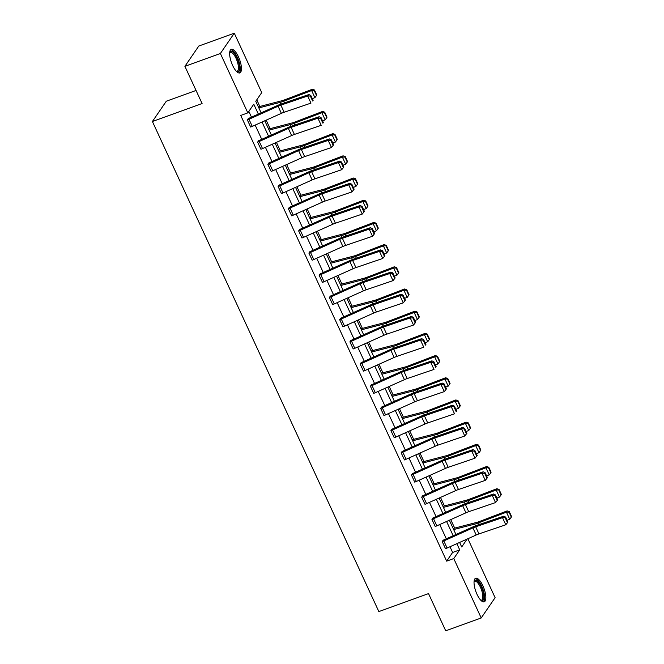 <?xml version="1.0" encoding="UTF-8"?>
<svg xmlns="http://www.w3.org/2000/svg" width="664" height="664" viewBox="0 0 664 664"><rect width="100%" height="100%" fill="white"/><g stroke="black" fill="none" stroke-linecap="round" stroke-linejoin="round"><path stroke-width="1" d="M477.009 594.313A12.55 4.341 -109.9 0 1 475.665 578.236A12.55 4.341 -109.9 0 1 482.869 585.756A12.55 4.341 -109.9 0 1 484.205 601.833A12.55 4.341 -109.9 0 1 477.009 594.313M232.616 65.404A12.55 4.341 -109.9 0 1 231.279 49.327A12.55 4.341 -109.9 0 1 238.476 56.847A12.55 4.341 -109.9 0 1 239.82 72.924A12.55 4.341 -109.9 0 1 232.616 65.404M196.046 90.453L166.299 101.218L152.405 121.504L378.845 611.577L428.529 593.599L445.718 630.8L481.209 617.96L453.761 558.565L459.72 549.875L456.849 543.667M152.405 121.504L202.088 103.526L184.899 66.325L198.793 46.04L234.284 33.2L261.724 92.595L255.773 101.285L261.118 112.847M454.682 528.112L450.748 519.613M444.423 505.926L440.498 497.427M434.173 483.732L430.247 475.233M423.914 461.538L419.988 453.039M413.664 439.344L409.738 430.845M403.405 417.158L399.479 408.659M393.154 394.964L389.228 386.465M382.904 372.77L378.97 364.27M372.645 350.584L368.719 342.076M362.395 328.389L358.46 319.89M352.136 306.195L348.21 297.696M341.885 284.001L337.959 275.502M331.627 261.815L327.701 253.316M321.376 239.621L317.45 231.122M311.125 217.427L307.191 208.928M300.867 195.241L296.941 186.733M290.616 173.047L286.682 164.547M280.357 150.852L276.431 142.353M270.107 128.658L266.181 120.159M259.848 106.472L256.777 99.816M467.871 538.728L495.103 597.675L481.209 617.96M184.899 66.325L220.382 53.485L234.284 33.2M432.878 518.02L431.965 519.381A5.627 1.27 -24.8 0 0 433.55 518.733L462.659 505.694A8.043 1.818 155.2 0 1 465.431 504.599L492.256 495.469L493.443 494.008L466.626 503.138A12.068 2.731 -24.8 0 0 462.468 504.781L432.878 518.02M431.965 519.381L435.227 526.502L431.94 519.389M412.369 473.639L411.456 475.001A5.627 1.27 -24.8 0 0 413.049 474.353L442.149 461.306A8.043 1.818 155.2 0 1 444.93 460.21L471.747 451.08L472.942 449.619L446.117 458.749A12.068 2.731 -24.8 0 0 441.958 460.401L412.369 473.639M411.456 475.001L414.718 482.122L411.431 475.009M391.86 429.251L390.947 430.612A5.627 1.27 -24.8 0 0 392.54 429.965L421.64 416.926A8.043 1.818 155.2 0 1 424.421 415.83L451.238 406.7L452.433 405.239L425.607 414.369A12.068 2.731 -24.8 0 0 421.449 416.013L391.86 429.251M394.233 437.725L390.922 430.621L394.233 437.725A5.627 1.27 -24.8 0 0 395.827 437.078L424.927 424.039A8.043 1.818 155.2 0 1 427.707 422.943L454.525 413.813L451.238 406.7L453.894 406.708L456.193 411.688L456.674 411.107L454.375 406.127L453.894 406.708M371.35 384.871L370.446 386.232A5.627 1.27 -24.8 0 0 372.031 385.585L401.131 372.546A8.043 1.818 155.2 0 1 403.911 371.442L430.728 362.312L431.924 360.851L405.098 369.981A12.068 2.731 -24.8 0 0 400.94 371.632L371.35 384.871M373.699 393.354L370.412 386.24L373.724 393.345A5.627 1.27 -24.8 0 0 375.318 392.698L404.417 379.659A8.043 1.818 155.2 0 1 407.198 378.555L434.015 369.425L430.728 362.312L433.384 362.328L435.684 367.308L436.165 366.719L433.866 361.747L433.384 362.328M350.841 340.483L349.936 341.844A5.627 1.27 -24.8 0 0 351.522 341.205L380.63 328.157A8.043 1.818 155.2 0 1 383.402 327.061L410.219 317.931L411.414 316.471L384.597 325.601A12.068 2.731 -24.8 0 0 380.43 327.244L350.841 340.483M349.936 341.844L353.223 348.957L349.903 341.852M330.332 296.102L329.427 297.464A5.627 1.27 -24.8 0 0 331.012 296.816L360.12 283.777A8.043 1.818 155.2 0 1 362.893 282.673L389.71 273.543L390.905 272.082L364.088 281.212A12.068 2.731 -24.8 0 0 359.921 282.864L330.332 296.102M329.427 297.464L332.681 304.585L329.394 297.472M309.831 251.714L308.918 253.075A5.627 1.27 -24.8 0 0 310.503 252.436L339.611 239.389A8.043 1.818 155.2 0 1 342.383 238.293L369.209 229.163L370.396 227.702L343.578 236.832A12.068 2.731 -24.8 0 0 339.412 238.476L309.831 251.714M308.918 253.075L312.204 260.188L308.893 253.092M289.321 207.334L288.408 208.695A5.627 1.27 -24.8 0 0 289.994 208.048L319.102 195.008A8.043 1.818 155.2 0 1 321.874 193.905L348.7 184.775L349.887 183.322L323.069 192.452A12.068 2.731 -24.8 0 0 318.903 194.095L289.321 207.334M288.408 208.695L291.67 215.817L288.383 208.703M268.812 162.946L267.899 164.307A5.627 1.27 -24.8 0 0 269.484 163.668L298.592 150.62A8.043 1.818 155.2 0 1 301.365 149.524L328.19 140.394L329.385 138.934L302.56 148.064A12.068 2.731 -24.8 0 0 298.402 149.715L268.812 162.946M267.899 164.307L271.186 171.42L267.874 164.323M248.303 118.565L247.39 119.927A5.627 1.27 -24.8 0 0 248.983 119.279L278.083 106.24A8.043 1.818 155.2 0 1 280.864 105.144L307.681 96.014L308.876 94.554L282.051 103.684A12.068 2.731 -24.8 0 0 277.892 105.327L248.303 118.565M250.652 127.048L247.365 119.935L250.677 127.04A5.627 1.27 -24.8 0 0 252.27 126.392L281.37 113.353A8.043 1.818 155.2 0 1 284.151 112.257L310.968 103.119L307.681 96.014L310.337 96.023L312.636 101.003L313.118 100.422L310.81 95.442L310.337 96.023M258.354 114.083L253.781 104.19L247.83 112.88L240.733 115.445L446.664 561.138L452.616 552.448L449.984 546.746M446.316 538.803L439.734 524.552M436.065 516.617L429.475 502.357M425.807 494.423L419.225 480.172M415.556 472.228L408.966 457.977M405.297 450.034L398.715 435.783M395.047 427.848L388.465 413.597M384.796 405.654L378.206 391.403M374.537 383.46L367.956 369.209M364.287 361.274L357.697 347.015M354.028 339.08L347.446 324.829M343.778 316.886L337.188 302.635M333.519 294.692L326.937 280.44M323.268 272.506L316.686 258.254M313.018 250.311L306.428 236.06M302.759 228.117L296.177 213.866M292.509 205.923L285.918 191.672M282.25 183.737L275.668 169.486M271.999 161.543L265.409 147.292M261.74 139.349L255.159 125.098M251.49 117.163L248.834 111.411M258.553 140.76L257.649 142.121A5.627 1.27 -24.8 0 0 259.234 141.473L288.342 128.434A8.043 1.818 155.2 0 1 291.114 127.33L317.931 118.2L319.127 116.739L292.309 125.87A12.068 2.731 -24.8 0 0 288.143 127.521L258.553 140.76M260.935 149.234L257.615 142.129L260.935 149.234A5.627 1.27 -24.8 0 0 262.521 148.587L291.629 135.547A8.043 1.818 155.2 0 1 294.401 134.443L321.218 125.313L317.931 118.2L320.587 118.217L322.895 123.197L323.368 122.608L321.069 117.636L320.587 118.217M279.063 185.14L278.158 186.501A5.627 1.27 -24.8 0 0 279.743 185.862L308.851 172.814A8.043 1.818 155.2 0 1 311.623 171.719L338.441 162.589L339.636 161.128L312.819 170.258A12.068 2.731 -24.8 0 0 308.652 171.901L279.063 185.14M278.158 186.501L281.445 193.614L278.125 186.509M299.572 229.528L298.659 230.889A5.627 1.27 -24.8 0 0 300.252 230.242L329.352 217.194A8.043 1.818 155.2 0 1 332.133 216.099L358.95 206.969L360.145 205.508L333.32 214.638A12.068 2.731 -24.8 0 0 329.161 216.29L299.572 229.528M298.659 230.889L301.946 238.002L298.634 230.898M320.081 273.908L319.168 275.269A5.627 1.27 -24.8 0 0 320.762 274.622L349.862 261.583A8.043 1.818 155.2 0 1 352.642 260.487L379.459 251.357L380.655 249.896L353.829 259.026A12.068 2.731 -24.8 0 0 349.671 260.67L320.081 273.908M319.168 275.269L322.455 282.383L319.143 275.278M340.591 318.297L339.678 319.65A5.627 1.27 -24.8 0 0 341.271 319.01L370.371 305.963A8.043 1.818 155.2 0 1 373.151 304.867L399.969 295.737L401.164 294.276L374.338 303.406A12.068 2.731 -24.8 0 0 370.18 305.058L340.591 318.297M339.678 319.65L342.964 326.763L339.653 319.666M361.1 362.677L360.187 364.038A5.627 1.27 -24.8 0 0 361.772 363.391L390.88 350.351A8.043 1.818 155.2 0 1 393.652 349.247L420.478 340.117L421.665 338.665L394.848 347.795A12.068 2.731 -24.8 0 0 390.681 349.438L361.1 362.677M363.474 371.151L360.162 364.046L363.474 371.151A5.627 1.27 -24.8 0 0 365.059 370.504L394.167 357.464A8.043 1.818 155.2 0 1 396.939 356.361L423.765 347.231L420.478 340.117L423.134 340.134L425.433 345.114L425.906 344.533L423.607 339.553L423.134 340.134M381.609 407.057L380.696 408.418A5.627 1.27 -24.8 0 0 382.281 407.779L411.389 394.731A8.043 1.818 155.2 0 1 414.162 393.636L440.987 384.506L442.174 383.045L415.357 392.175A12.068 2.731 -24.8 0 0 411.19 393.827L381.609 407.057M380.696 408.418L383.958 415.548L380.671 408.435M402.118 451.445L401.205 452.806A5.627 1.27 -24.8 0 0 402.791 452.159L431.899 439.12A8.043 1.818 155.2 0 1 434.671 438.016L461.488 428.886L462.684 427.425L435.866 436.563A12.068 2.731 -24.8 0 0 431.7 438.207L402.118 451.445M401.205 452.806L404.459 459.928L401.172 452.815M422.619 495.825L421.715 497.187A5.627 1.27 -24.8 0 0 423.3 496.547L452.408 483.5A8.043 1.818 155.2 0 1 455.18 482.404L481.998 473.274L483.193 471.814L456.375 480.944A12.068 2.731 -24.8 0 0 452.209 482.587L422.619 495.825M421.715 497.187L425.001 504.3L421.681 497.195M443.129 540.214L442.224 541.575A5.627 1.27 -24.8 0 0 443.809 540.928L472.909 527.888A8.043 1.818 155.2 0 1 475.69 526.784L502.507 517.654L503.702 516.194L476.885 525.324A12.068 2.731 -24.8 0 0 472.718 526.975L443.129 540.214M442.224 541.575L445.511 548.688L442.191 541.583M446.664 561.138L453.761 558.565M247.83 112.88L220.382 53.485M459.612 542.43L461.704 546.97L467.124 539.068M264.787 120.79L271.368 135.041M275.037 142.976L281.619 157.227M285.288 165.17L291.878 179.421M295.546 187.364L302.128 201.615M305.797 209.55L312.387 223.809M316.056 231.744L322.638 245.995M326.306 253.938L332.896 268.19M336.565 276.133L343.147 290.384M346.815 298.319L353.397 312.57M357.066 320.513L363.656 334.764M367.325 342.707L373.907 356.958M377.575 364.893L384.166 379.152M387.834 387.087L394.416 401.338M398.085 409.281L404.675 423.532M408.343 431.476L414.925 445.727M418.594 453.661L425.176 467.921M428.844 475.856L435.435 490.107M439.103 498.05L445.685 512.301M449.354 520.244L455.944 534.495M453.18 535.732L446.598 521.481M442.929 513.538L436.339 499.286M432.671 491.343L426.089 477.092M422.42 469.157L415.83 454.898M412.161 446.963L405.579 432.712M401.911 424.769L395.321 410.518M391.652 402.575L385.07 388.324M381.402 380.389L374.82 366.138M371.151 358.195L364.561 343.944M360.892 336.001L354.31 321.749M350.642 313.815L344.052 299.555M340.383 291.62L333.801 277.369M330.132 269.426L323.542 255.175M319.874 247.232L313.292 232.981M309.623 225.046L303.041 210.795M299.373 202.852L292.782 188.601M289.114 180.658L282.532 166.407M278.863 158.464L272.273 144.213M268.605 136.278L262.023 122.027M452.616 552.448L459.72 549.875M313.118 100.422L312.636 101.003M310.81 95.442L308.876 94.554M316.496 95.483L316.769 94.969L314.47 89.989L314.197 90.503L316.496 95.483L314.91 97.65L312.296 98.645M314.91 97.65L311.623 90.536L283.76 101.194A12.068 2.731 155.2 0 1 279.851 102.463L258.836 107.917M314.197 90.503L311.623 90.536L312.304 89.258L314.47 89.989M258.346 106.862L281.835 100.762A8.043 1.818 -24.8 0 0 284.441 99.915L312.304 89.258M323.368 122.608L322.895 123.197M321.069 117.636L319.127 116.739M333.618 144.802L331.477 147.508L328.19 140.394L330.846 140.411L333.145 145.391L333.618 144.802L331.319 139.822L330.846 140.411M271.186 171.42A5.627 1.27 -24.8 0 0 272.771 170.781L301.879 157.733A8.043 1.818 155.2 0 1 304.651 156.638L331.477 147.508L333.145 145.391M331.319 139.822L329.385 138.934M326.754 117.669L327.02 117.163L324.721 112.183L324.455 112.689L326.754 117.669L325.169 119.835L322.546 120.84M325.169 119.835L321.882 112.722L294.011 123.388A12.068 2.731 155.2 0 1 290.102 124.658L269.094 130.111M324.455 112.689L321.882 112.722L322.563 111.452L324.721 112.183M268.605 129.048L292.085 122.956A8.043 1.818 -24.8 0 0 294.692 122.11L322.563 111.452M337.005 139.863L337.279 139.357L334.98 134.377L334.706 134.883L337.005 139.863L335.42 142.03L332.805 143.034M335.42 142.03L332.133 134.917L304.27 145.574A12.068 2.731 155.2 0 1 300.36 146.852L279.345 152.297M334.706 134.883L332.133 134.917L332.813 133.647L334.98 134.377M278.855 151.243L302.344 145.15A8.043 1.818 -24.8 0 0 304.95 144.304L332.813 133.647M229.694 52.473A10.856 3.752 -109.9 0 1 235.405 54.971A10.856 3.752 -109.9 0 1 239.521 68.002A10.856 3.752 -109.9 0 1 236.591 71.521M236.359 71.289A10.051 3.478 70.1 0 0 237.123 71.247A10.051 3.478 70.1 0 0 238.434 67.778A10.051 3.478 70.1 0 0 235.454 57.162A10.051 3.478 70.1 0 0 230.283 52.34A10.051 3.478 70.1 0 0 229.669 52.805M239.098 73.007A12.467 4.308 70.1 0 0 240.277 68.956A12.467 4.308 70.1 0 0 236.899 56.407A12.467 4.308 70.1 0 0 230.674 49.725M474.088 581.382A10.856 3.752 -109.9 0 1 479.79 583.872A10.856 3.752 -109.9 0 1 483.915 596.911A10.856 3.752 -109.9 0 1 480.977 600.43M480.744 600.19A10.051 3.478 70.1 0 0 481.516 600.156A10.051 3.478 70.1 0 0 482.828 596.687A10.051 3.478 70.1 0 0 479.848 586.063A10.051 3.478 70.1 0 0 474.669 581.249A10.051 3.478 70.1 0 0 474.054 581.706M483.492 601.916A12.467 4.308 70.1 0 0 484.67 597.866A12.467 4.308 70.1 0 0 481.292 585.308A12.467 4.308 70.1 0 0 475.067 578.626M343.877 166.996L341.728 169.702L338.441 162.589L341.097 162.597L343.396 167.577L343.877 166.996L341.578 162.016L341.097 162.597M281.445 193.614A5.627 1.27 -24.8 0 0 283.03 192.967L312.138 179.927A8.043 1.818 155.2 0 1 314.91 178.832L341.728 169.702L343.396 167.577M341.578 162.016L339.636 161.128M347.264 162.058L347.529 161.543L345.23 156.563L344.956 157.077L347.264 162.058L345.67 164.224L343.056 165.22M345.67 164.224L342.383 157.111L314.52 167.768A12.068 2.731 155.2 0 1 310.611 169.038L289.595 174.491M344.956 157.077L342.383 157.111L343.064 155.832L345.23 156.563M289.114 173.437L312.595 167.345A8.043 1.818 -24.8 0 0 315.201 166.49L343.064 155.832M354.128 189.19L351.986 191.888L348.7 184.775L351.356 184.791L353.655 189.771L354.128 189.19L351.829 184.21L351.356 184.791M291.695 215.808A5.627 1.27 -24.8 0 0 293.281 215.161L322.389 202.122A8.043 1.818 155.2 0 1 325.161 201.018L351.986 191.888L353.655 189.771M351.829 184.21L349.887 183.322M357.514 184.243L357.788 183.737L355.489 178.757L355.215 179.272L357.514 184.243L355.929 186.418L353.314 187.414M355.929 186.418L352.642 179.305L324.771 189.962A12.068 2.731 155.2 0 1 320.87 191.232L299.854 196.685M355.215 179.272L352.642 179.305L353.323 178.027L355.489 178.757M299.364 195.631L322.853 189.53A8.043 1.818 -24.8 0 0 325.451 188.684L353.323 178.027M364.387 211.376L362.237 214.082L358.95 206.969L361.606 206.985L363.905 211.965L364.387 211.376L362.087 206.396L361.606 206.985M301.946 238.002A5.627 1.27 -24.8 0 0 303.539 237.355L332.639 224.307A8.043 1.818 155.2 0 1 335.42 223.212L362.237 214.082L363.905 211.965M362.087 206.396L360.145 205.508M367.765 206.438L368.039 205.931L365.739 200.951L365.466 201.458L367.765 206.438L366.179 208.604L363.565 209.608M366.179 208.604L362.893 201.491L335.029 212.148A12.068 2.731 155.2 0 1 331.12 213.426L310.105 218.879M365.466 201.458L362.893 201.491L363.573 200.221L365.739 200.951M309.615 217.817L333.104 211.725A8.043 1.818 -24.8 0 0 335.71 210.878L363.573 200.221M374.637 233.57L372.496 236.276L369.209 229.163L371.865 229.18L374.164 234.151L374.637 233.57L372.338 228.59L371.865 229.18M312.204 260.188A5.627 1.27 -24.8 0 0 313.79 259.549L342.898 246.502A8.043 1.818 155.2 0 1 345.67 245.406L372.496 236.276L374.164 234.151M372.338 228.59L370.396 227.702M378.023 228.632L378.297 228.126L375.99 223.145L375.724 223.652L378.023 228.632L376.438 230.798L373.824 231.802M376.438 230.798L373.151 223.685L345.28 234.342A12.068 2.731 155.2 0 1 341.379 235.612L320.363 241.065M375.724 223.652L373.151 223.685L373.832 222.407L375.99 223.145M319.874 240.011L343.363 233.919A8.043 1.818 -24.8 0 0 345.961 233.072L373.832 222.407M384.896 255.764L382.746 258.47L379.459 251.357L382.115 251.365L384.414 256.346L384.896 255.764L382.588 250.784L382.115 251.365M322.455 282.383A5.627 1.27 -24.8 0 0 324.049 281.735L353.148 268.696A8.043 1.818 155.2 0 1 355.929 267.6L382.746 258.47L384.414 256.346M382.588 250.784L380.655 249.896M388.274 250.826L388.548 250.311L386.249 245.331L385.975 245.846L388.274 250.826L386.689 252.992L384.074 253.988M386.689 252.992L383.402 245.879L355.539 256.536A12.068 2.731 155.2 0 1 351.629 257.806L330.614 263.259M385.975 245.846L383.402 245.879L384.082 244.601L386.249 245.331M330.124 262.205L353.613 256.105A8.043 1.818 -24.8 0 0 356.219 255.258L384.082 244.601M395.146 277.959L392.997 280.656L389.71 273.543L392.366 273.56L394.673 278.54L395.146 277.959L392.847 272.979L392.366 273.56M332.714 304.577A5.627 1.27 -24.8 0 0 334.299 303.929L363.407 290.89A8.043 1.818 155.2 0 1 366.179 289.786L392.997 280.656L394.673 278.54M392.847 272.979L390.905 272.082M398.533 273.012L398.807 272.506L396.499 267.526L396.234 268.04L398.533 273.012L396.947 275.178L394.325 276.183M396.947 275.178L393.661 268.065L365.789 278.731A12.068 2.731 155.2 0 1 361.888 280L340.873 285.454M396.234 268.04L393.661 268.065L394.341 266.795L396.499 267.526M340.383 284.391L363.864 278.299A8.043 1.818 -24.8 0 0 366.47 277.452L394.341 266.795M405.405 300.145L403.255 302.85L399.969 295.737L402.625 295.754L404.924 300.734L405.405 300.145L403.098 295.165L402.625 295.754M342.964 326.763A5.627 1.27 -24.8 0 0 344.55 326.124L373.658 313.076A8.043 1.818 155.2 0 1 376.43 311.98L403.255 302.85L404.924 300.734M403.098 295.165L401.164 294.276M408.783 295.206L409.057 294.7L406.758 289.72L406.484 290.226L408.783 295.206L407.198 297.372L404.583 298.377M407.198 297.372L403.911 290.259L376.048 300.916A12.068 2.731 155.2 0 1 372.139 302.195L351.123 307.648M406.484 290.226L403.911 290.259L404.592 288.989L406.758 289.72M350.633 306.585L374.123 300.493A8.043 1.818 -24.8 0 0 376.729 299.647L404.592 288.989M415.656 322.339L413.506 325.045L410.219 317.931L412.875 317.94L415.183 322.92L415.656 322.339L413.357 317.359L412.875 317.94M353.223 348.957A5.627 1.27 -24.8 0 0 354.808 348.318L383.916 335.27A8.043 1.818 155.2 0 1 386.689 334.175L413.506 325.045L415.183 322.92M413.357 317.359L411.414 316.471M419.042 317.4L419.308 316.886L417.009 311.914L416.735 312.42L419.042 317.4L417.448 319.567L414.834 320.563M417.448 319.567L414.162 312.453L386.299 323.111A12.068 2.731 155.2 0 1 382.389 324.381L361.374 329.834M416.735 312.42L414.162 312.453L414.842 311.175L417.009 311.914M360.892 328.78L384.373 322.687A8.043 1.818 -24.8 0 0 386.979 321.832L414.842 311.175M425.906 344.533L425.433 345.114M423.607 339.553L421.665 338.665M429.293 339.594L429.566 339.08L427.267 334.1L426.994 334.614L429.293 339.594L427.707 341.761L425.093 342.757M427.707 341.761L424.421 334.648L396.549 345.305A12.068 2.731 155.2 0 1 392.648 346.575L371.632 352.028M426.994 334.614L424.421 334.648L425.101 333.369L427.267 334.1M371.143 350.974L394.632 344.873A8.043 1.818 -24.8 0 0 397.23 344.027L425.101 333.369M436.165 366.719L435.684 367.308M433.866 361.747L431.924 360.851M439.543 361.78L439.817 361.274L437.518 356.294L437.244 356.8L439.543 361.78L437.958 363.947L435.343 364.951M437.958 363.947L434.671 356.834L406.808 367.491A12.068 2.731 155.2 0 1 402.899 368.769L381.883 374.222M437.244 356.8L434.671 356.834L435.352 355.564L437.518 356.294M381.393 373.16L404.882 367.067A8.043 1.818 -24.8 0 0 407.488 366.221L435.352 355.564M446.416 388.913L444.274 391.619L440.987 384.506L443.643 384.522L445.942 389.502L446.416 388.913L444.116 383.933L443.643 384.522M383.983 415.531A5.627 1.27 -24.8 0 0 385.568 414.892L414.676 401.844A8.043 1.818 155.2 0 1 417.448 400.749L444.274 391.619L445.942 389.502M444.116 383.933L442.174 383.045M449.802 383.975L450.076 383.468L447.777 378.488L447.503 378.995L449.802 383.975L448.217 386.141L445.602 387.145M448.217 386.141L444.93 379.028L417.058 389.685A12.068 2.731 155.2 0 1 413.157 390.955L392.142 396.408M447.503 378.995L444.93 379.028L445.61 377.758L447.777 378.488M391.652 395.354L415.141 389.262A8.043 1.818 -24.8 0 0 417.739 388.415L445.61 377.758M456.674 411.107L456.193 411.688M454.375 406.127L452.433 405.239M460.052 406.169L460.326 405.654L458.027 400.674L457.753 401.189L460.052 406.169L458.467 408.335L455.853 409.331M458.467 408.335L455.18 401.222L427.317 411.879A12.068 2.731 155.2 0 1 423.408 413.149L402.392 418.602M457.753 401.189L455.18 401.222L455.861 399.944L458.027 400.674M401.903 417.548L425.392 411.456A8.043 1.818 -24.8 0 0 427.998 410.601L455.861 399.944M466.925 433.301L464.775 435.999L461.488 428.886L464.144 428.902L466.452 433.882L466.925 433.301L464.626 428.321L464.144 428.902M404.492 459.92A5.627 1.27 -24.8 0 0 406.077 459.272L435.186 446.233A8.043 1.818 155.2 0 1 437.958 445.129L464.775 435.999L466.452 433.882M464.626 428.321L462.684 427.425M470.311 428.355L470.585 427.848L468.278 422.868L468.012 423.383L470.311 428.355L468.726 430.521L466.103 431.525M468.726 430.521L465.439 423.416L437.568 434.073A12.068 2.731 155.2 0 1 433.667 435.343L412.651 440.796M468.012 423.383L465.439 423.416L466.12 422.138L468.278 422.868M412.161 439.734L435.642 433.642A8.043 1.818 -24.8 0 0 438.248 432.795L466.12 422.138M477.184 455.487L475.034 458.193L471.747 451.08L474.403 451.097L476.702 456.077L477.184 455.487L474.876 450.507L474.403 451.097M414.743 482.106A5.627 1.27 -24.8 0 0 416.336 481.466L445.436 468.419A8.043 1.818 155.2 0 1 448.217 467.323L475.034 458.193L476.702 456.077M474.876 450.507L472.942 449.619M480.562 450.549L480.836 450.043L478.536 445.063L478.263 445.569L480.562 450.549L478.976 452.715L476.362 453.719M478.976 452.715L475.69 445.602L447.826 456.259A12.068 2.731 155.2 0 1 443.917 457.537L422.902 462.991M478.263 445.569L475.69 445.602L476.37 444.332L478.536 445.063M422.412 461.928L445.901 455.836A8.043 1.818 -24.8 0 0 448.507 454.989L476.37 444.332M487.434 477.682L485.284 480.387L481.998 473.274L484.654 473.291L486.961 478.263L487.434 477.682L485.135 472.702L484.654 473.291M425.001 504.3A5.627 1.27 -24.8 0 0 426.587 503.661L455.695 490.613A8.043 1.818 155.2 0 1 458.467 489.517L485.284 480.387L486.961 478.263M485.135 472.702L483.193 471.814M490.82 472.743L491.086 472.228L488.787 467.257L488.513 467.763L490.82 472.743L489.227 474.909L486.612 475.905M489.227 474.909L485.94 467.796L458.077 478.454A12.068 2.731 155.2 0 1 454.168 479.723L433.152 485.176M488.513 467.763L485.94 467.796L486.621 466.518L488.787 467.257M432.671 484.122L456.151 478.03A8.043 1.818 -24.8 0 0 458.758 477.184L486.621 466.518M497.685 499.876L495.543 502.573L492.256 495.469L494.912 495.477L497.211 500.457L497.685 499.876L495.385 494.896L494.912 495.477M435.252 526.494A5.627 1.27 -24.8 0 0 436.837 525.846L465.945 512.807A8.043 1.818 155.2 0 1 468.718 511.712L495.543 502.573L497.211 500.457M495.385 494.896L493.443 494.008M501.071 494.937L501.345 494.423L499.046 489.443L498.772 489.957L501.071 494.937L499.486 497.104L496.871 498.1M499.486 497.104L496.199 489.99L468.327 500.648A12.068 2.731 155.2 0 1 464.426 501.918L443.411 507.371M498.772 489.957L496.199 489.99L496.879 488.712L499.046 489.443M442.921 506.317L466.41 500.216A8.043 1.818 -24.8 0 0 469.008 499.369L496.879 488.712M507.943 522.062L505.794 524.767L502.507 517.654L505.163 517.671L507.462 522.651L507.943 522.062L505.644 517.09L505.163 517.671M445.511 548.688A5.627 1.27 -24.8 0 0 447.096 548.041L476.196 535.001A8.043 1.818 155.2 0 1 478.976 533.897L505.794 524.767L507.462 522.651M505.644 517.09L503.702 516.194M511.33 517.123L511.595 516.617L509.296 511.637L509.022 512.143L511.33 517.123L509.736 519.289L507.122 520.294M509.736 519.289L506.449 512.176L478.586 522.842A12.068 2.731 155.2 0 1 474.677 524.112L453.661 529.565M509.022 512.143L506.449 512.176L507.13 510.906L509.296 511.637M453.172 528.502L476.661 522.41A8.043 1.818 -24.8 0 0 479.267 521.564L507.13 510.906M278.083 106.24L281.37 113.353M280.864 105.144L284.151 112.257M248.983 119.279L252.27 126.392M284.516 102.837L283.76 101.194M280.648 104.19L279.851 102.463M288.342 128.434L291.629 135.547M291.114 127.33L294.401 134.443M259.234 141.473L262.521 148.587M298.592 150.62L301.879 157.733M301.365 149.524L304.651 156.638M269.484 163.668L272.771 170.781M294.774 125.031L294.011 123.388M290.898 126.376L290.102 124.658M305.025 147.225L304.27 145.574M301.157 148.57L300.36 146.852M308.851 172.814L312.138 179.927M311.623 171.719L314.91 178.832M279.743 185.862L283.03 192.967M315.284 169.42L314.52 167.768M311.408 170.764L310.611 169.038M319.102 195.008L322.389 202.122M321.874 193.905L325.161 201.018M289.994 208.048L293.281 215.161M325.534 191.605L324.771 189.962M321.666 192.958L320.87 191.232M329.352 217.194L332.639 224.307M332.133 216.099L335.42 223.212M300.252 230.242L303.539 237.355M335.793 213.8L335.029 212.148M331.917 215.144L331.12 213.426M339.611 239.389L342.898 246.502M342.383 238.293L345.67 245.406M310.503 252.436L313.79 259.549M346.044 235.994L345.28 234.342M342.176 237.338L341.379 235.612M349.862 261.583L353.148 268.696M352.642 260.487L355.929 267.6M320.762 274.622L324.049 281.735M356.302 258.188L355.539 256.536M352.426 259.533L351.629 257.806M360.12 283.777L363.407 290.89M362.893 282.673L366.179 289.786M331.012 296.816L334.299 303.929M366.553 280.374L365.789 278.731M362.677 281.719L361.888 280M370.371 305.963L373.658 313.076M373.151 304.867L376.43 311.98M341.271 319.01L344.55 326.124M376.803 302.568L376.048 300.916M372.936 303.913L372.139 302.195M380.63 328.157L383.916 335.27M383.402 327.061L386.689 334.175M351.522 341.205L354.808 348.318M387.062 324.762L386.299 323.111M383.186 326.107L382.389 324.381M390.88 350.351L394.167 357.464M393.652 349.247L396.939 356.361M361.772 363.391L365.059 370.504M397.313 346.948L396.549 345.305M393.445 348.301L392.648 346.575M401.131 372.546L404.417 379.659M403.911 371.442L407.198 378.555M372.031 385.585L375.318 392.698M407.572 369.142L406.808 367.491M403.695 370.487L402.899 368.769M411.389 394.731L414.676 401.844M414.162 393.636L417.448 400.749M382.281 407.779L385.568 414.892M417.822 391.337L417.058 389.685M413.954 392.681L413.157 390.955M421.64 416.926L424.927 424.039M424.421 415.83L427.707 422.943M392.54 429.965L395.827 437.078M428.081 413.531L427.317 411.879M424.205 414.875L423.408 413.149M431.899 439.12L435.186 446.233M434.671 438.016L437.958 445.129M402.791 452.159L406.077 459.272M438.331 435.717L437.568 434.073M434.455 437.061L433.667 435.343M442.149 461.306L445.436 468.419M444.93 460.21L448.217 467.323M413.049 474.353L416.336 481.466M448.582 457.911L447.826 456.259M444.714 459.256L443.917 457.537M452.408 483.5L455.695 490.613M455.18 482.404L458.467 489.517M423.3 496.547L426.587 503.661M458.841 480.105L458.077 478.454M454.964 481.45L454.168 479.723M462.659 505.694L465.945 512.807M465.431 504.599L468.718 511.712M433.55 518.733L436.837 525.846M469.091 502.299L468.327 500.648M465.223 503.644L464.426 501.918M472.909 527.888L476.196 535.001M475.69 526.784L478.976 533.897M443.809 540.928L447.096 548.041M479.35 524.485L478.586 522.842M475.474 525.83L474.677 524.112"/></g></svg>
